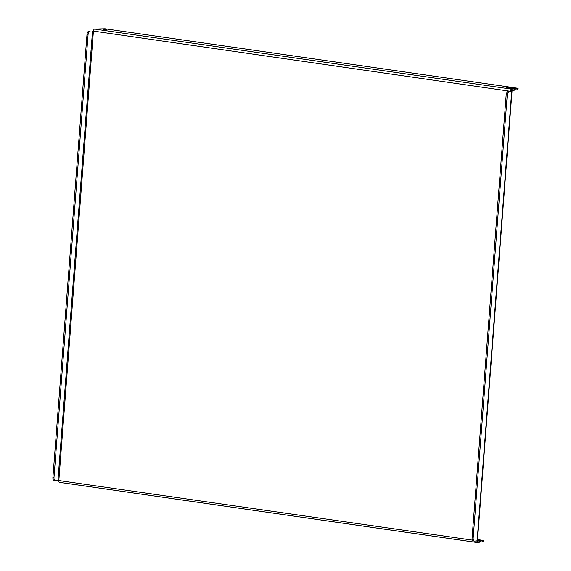 <?xml version="1.0" encoding="UTF-8"?>
<svg xmlns="http://www.w3.org/2000/svg" width="571" height="571" viewBox="0 0 571 571"><rect width="100%" height="100%" fill="white"/><g stroke="black" fill="none" stroke-linecap="round" stroke-linejoin="round"><path stroke-width="0.86" d="M106.741 29.578L103.501 29.514L106.741 29.578M482.702 541.936L482.802 540.651L483.323 540.509L483.223 541.793L482.181 541.979L482.281 540.694L477.492 540.009M482.802 540.651L482.281 540.694M514.607 88.883L511.63 89.147A1.941 1.035 98.2 0 0 510.431 91.16L508.169 91.481L511.702 91.424L511.131 91.103L511.53 90.425L514.507 90.168L514.607 88.883L506.791 87.627L517.062 88.676L516.962 89.954L517.483 89.911L517.583 88.626L518.104 88.484L516.627 88.084L105.035 28.786L94.615 29.064A1.941 1.035 -81.8 0 0 93.416 31.084L92.523 31.034L57.942 480.489L58.834 480.539L93.416 31.084L510.417 91.289M517.062 88.676L517.583 88.626M475.836 540.994A1.941 1.035 98.2 0 0 476.621 542.45A1.941 1.035 98.2 0 0 476.749 542.45L479.726 542.193L479.826 540.908L476.849 541.165M476.492 542.414L59.734 482.374A1.941 1.035 -81.8 0 1 59.605 482.367A1.941 1.035 -81.8 0 1 58.834 480.539L472.424 540.123M479.768 541.629L482.181 541.979M483.323 540.509L477.534 539.488M477.449 540.566L479.826 540.908M511.131 91.103L510.431 91.16M514.55 89.611L516.962 89.954M518.104 88.484L518.004 89.768L517.483 89.911M93.43 30.941L92.523 31.034M57.942 480.489L55.487 480.703A3.24 1.727 98.2 0 1 55.273 480.696A3.24 1.727 98.2 0 1 53.981 477.642L88.07 34.61L86.992 34.453A3.24 1.727 -81.8 0 1 88.99 31.091M54.402 480.546A3.24 1.727 -81.8 0 1 54.188 480.539A3.24 1.727 -81.8 0 1 52.896 477.484L86.992 34.453M90.075 31.248A3.24 1.727 98.2 0 0 88.07 34.61M512.016 91.339L477.435 540.794L474.665 541.094A3.24 1.727 98.2 0 1 474.451 541.087L473.366 540.93A3.24 1.727 -81.8 0 1 472.081 537.875L473.166 538.032A3.24 1.727 98.2 0 0 474.451 541.087M509.253 91.638A3.24 1.727 98.2 0 0 507.255 95L473.166 538.032M507.255 95L506.17 94.843L472.081 537.875M506.17 94.843A3.24 1.727 -81.8 0 1 508.169 91.481M511.63 89.147L94.615 29.064M52.896 477.484L53.981 477.642M511.702 91.424L477.12 540.88M510.281 87.698L510.238 88.255M476.621 542.45L59.605 482.367M54.188 480.539L55.273 480.696"/></g></svg>
